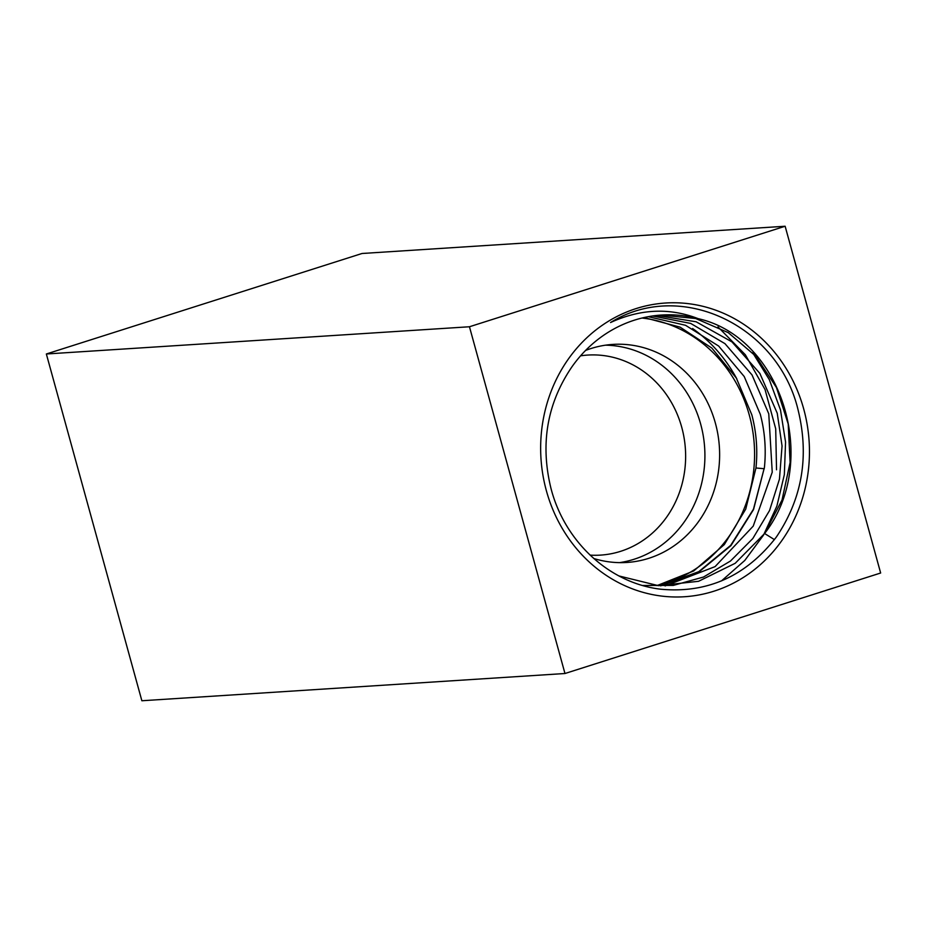 <?xml version="1.0" encoding="UTF-8"?>
<svg xmlns="http://www.w3.org/2000/svg" width="927" height="927" viewBox="0 0 927 927"><rect width="100%" height="100%" fill="white"/><g stroke="black" fill="none" stroke-linecap="round" stroke-linejoin="round"><path stroke-width="1.39" d="M785.134 226.246L362.028 253.488L46.35 353.987L141.866 700.754L564.972 673.512L880.65 573.013L785.134 226.246L469.456 326.756L564.972 673.512M46.35 353.987L469.456 326.756M546.409 490.835A147.173 134.345 -93.7 0 1 636.131 308.575A147.173 134.345 -93.7 0 1 803.697 408.923A147.173 134.345 -93.7 0 1 713.975 591.183A147.173 134.345 -93.7 0 1 546.409 490.835M610.557 322.526C680.928 278.737 778.321 325.678 798.159 410.244C809.398 456.571 802.11 498.853 776.305 537.104C746.038 576.119 707.591 593.5 660.951 589.236C609.282 583.326 564.578 541.484 550.974 488.378C540.117 444.021 547.034 403.604 571.716 367.138A135.435 123.627 -93.7 0 1 661.565 315.029A135.435 123.627 -93.7 0 1 698.193 318.668C669.584 307.555 640.372 308.842 610.557 322.526M618.946 575.945L658.425 585.667L698.552 581.299L735.204 563.292L764.601 533.512L782.04 499.989L790.117 462.457L788.193 423.94L776.467 387.567L755.922 356.292L728.24 332.631L695.702 318.517L660.986 315.076M656.756 315.447L696.154 321.785L731.936 341.878L759.862 373.396L777.232 413.233L782.052 445.968L779.456 479.108L769.561 510.51L752.805 538.541L730.464 561.032L703.477 577.046L673.28 585.412L642.55 585.47M652.527 315.98L690.696 323.419L724.96 343.65L752.017 374.914L768.761 413.778L772.237 472.179L753.234 526.107L715.099 566.606L665.111 585.922M648.286 316.686L685.54 325.296L718.668 346.061L744.219 376.536L760.302 414.323C764.868 431.565 766.235 449.271 764.427 467.451L753.524 509.583L730.893 545.679L698.877 571.994L660.858 585.806M776.525 469.769L775.714 428.819L765.053 389.549L745.331 354.74L717.973 326.883M721.496 580.905L744.752 560.487L763.489 535.169L776.884 506.107L784.346 474.589L785.563 442.04L780.488 409.931L769.352 379.711L752.678 352.723M644.056 317.544L680.105 327.15L711.855 348.077L736.351 378.065L751.843 414.867C756.42 432.283 757.799 449.989 755.957 467.996L745.737 509.108L724.288 544.601L693.732 570.962L657.081 585.574M656.42 585.516A135.435 123.627 86.3 0 0 749.283 415.029A135.435 123.627 86.3 0 0 641.994 318.031M660.337 585.783L698.807 571.635L730.708 545.343L753.454 509.201L764.427 467.451M698.193 318.668C781.577 337.254 820.974 461.391 764.601 533.512L774.427 539.618M755.957 467.996L764.277 468.714M736.826 378.865A148.98 135.991 86.3 0 0 692.596 328.517M585.586 350.441A109.247 99.722 86.3 0 1 612.851 344.404A109.247 99.722 86.3 0 1 715.354 423.036A109.247 99.722 -93.7 0 1 626.884 562.457A109.247 99.722 -93.7 0 1 593.79 558.506M605.505 345.18A109.247 99.722 86.3 0 1 700.638 423.975A109.247 99.722 -93.7 0 1 619.503 562.631M590.105 555.122A100.22 91.483 -93.7 0 0 600.545 555.111A100.22 91.483 -93.7 0 0 681.716 427.208A100.22 91.483 86.3 0 0 587.672 355.076A100.22 91.483 86.3 0 0 580.569 355.841"/></g></svg>
